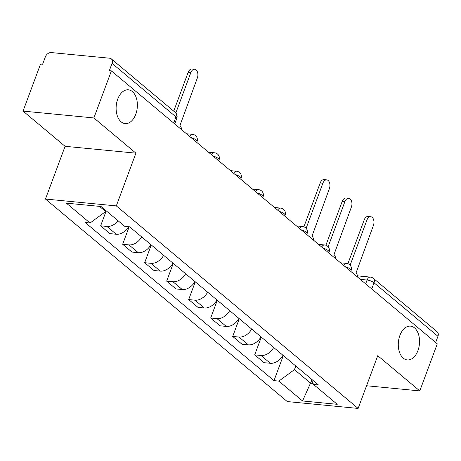 <?xml version="1.0" encoding="UTF-8"?>
<svg xmlns="http://www.w3.org/2000/svg" width="461" height="461" viewBox="0 0 461 461"><rect width="100%" height="100%" fill="white"/><g stroke="black" fill="none" stroke-linecap="round" stroke-linejoin="round"><path stroke-width="0.69" d="M399.883 335.47A16.971 10.563 -84.5 0 1 410.549 326.14A16.971 10.563 -84.5 0 1 417.943 350.591A16.971 10.563 -84.5 0 1 407.276 359.92A16.971 10.563 -84.5 0 1 399.883 335.47M117.722 99.138A16.971 10.563 -84.5 0 1 128.383 89.814A16.971 10.563 -84.5 0 1 135.776 114.265A16.971 10.563 -84.5 0 1 125.115 123.594A16.971 10.563 -84.5 0 1 117.722 99.138M93.888 117.947L23.05 111.089L65.093 146.304L45.478 199.043L287.295 401.571L358.134 408.434L116.316 205.9L135.932 153.161L93.888 117.947L111.389 70.885L437.287 343.843L419.787 390.905L377.743 355.696L358.134 408.434M23.05 111.089L40.551 64.027L42.619 64.229L45.345 56.899A5.301 3.815 -50.1 0 1 51.234 52.566L109.678 58.224A5.301 3.815 -50.1 0 1 111.326 58.893L175.238 112.421A5.301 3.815 129.9 0 1 175.964 116.887L112.052 63.359A5.301 3.815 -50.1 0 0 111.326 58.893M371.745 288.949L374.038 282.783A5.301 3.815 129.9 0 0 373.312 278.323L437.224 331.851A5.301 3.815 129.9 0 1 437.95 336.311L374.038 282.783A5.301 1.631 -159.6 0 0 367.089 280.023L360.306 279.366M435.657 342.477L437.95 336.311M366.564 385.753L419.787 390.905M112.052 63.359L109.326 70.689L111.389 70.885M118.079 220.761A12.193 8.782 129.9 0 1 106.94 226.449L100.642 225.838L109.954 233.641L116.253 234.251A12.193 8.782 -50.1 0 0 128.631 226.737M106.226 210.833L100.642 225.838M141.608 236.873A12.193 8.782 129.9 0 1 128.953 244.883L122.655 244.272L131.961 252.075L138.265 252.68A12.193 8.782 -50.1 0 0 150.92 244.676M129.155 226.789L122.655 244.272M163.62 255.308A12.193 8.782 129.9 0 1 150.96 263.317L144.662 262.707L153.974 270.503L160.272 271.114A12.193 8.782 -50.1 0 0 172.933 263.11M151.26 244.958L144.662 262.707M185.627 273.742A12.193 8.782 129.9 0 1 172.967 281.752L166.669 281.141L175.981 288.938L182.279 289.548A12.193 8.782 -50.1 0 0 194.94 281.538M173.273 263.392L166.669 281.141M207.634 292.176A12.193 8.782 129.9 0 1 194.98 300.186L188.682 299.575L197.988 307.372L204.292 307.983A12.193 8.782 -50.1 0 0 216.947 299.973M195.28 281.827L188.682 299.575M229.647 310.61A12.193 8.782 129.9 0 1 216.987 318.614L210.689 318.009L220.001 325.806L226.299 326.417A12.193 8.782 -50.1 0 0 238.954 318.407M217.287 300.261L210.689 318.009M251.654 329.045A12.193 8.782 129.9 0 1 238.994 337.049L232.696 336.444L242.008 344.24L248.306 344.851A12.193 8.782 -50.1 0 0 260.966 336.841M239.299 318.695L232.696 336.444M273.661 347.479A12.193 8.782 129.9 0 1 261.007 355.483L254.703 354.872L264.015 362.674L270.313 363.285A12.193 8.782 -50.1 0 0 282.973 355.275M261.306 337.129L254.703 354.872M99.507 206.361L105.678 211.53L106.007 210.654M105.678 211.53L90.074 223.009L66.372 203.157L101.068 206.516L124.77 226.368L129.622 226.835L318.39 384.935L313.538 384.468L337.239 404.32L302.543 400.961L278.842 381.109L294.446 369.636L310.674 383.224L313.071 383.454M90.074 223.009L85.222 222.536L273.99 380.642L278.842 381.109M45.478 199.043L116.316 205.9M65.093 146.304L135.932 153.161M311.694 380.481L302.543 400.961M295.795 366.011L294.446 369.636M283.313 355.558L273.99 380.642M310.823 378.602L313.538 384.468M181.507 129.616A5.301 3.302 95.5 0 0 179.946 125.53L197.32 78.053A6.097 3.797 95.5 0 0 194.663 69.265A6.097 3.797 95.5 0 0 190.831 72.619L175.82 112.991M173.722 111.153L188.146 72.36A6.097 3.797 -84.5 0 1 191.978 69.006L194.663 69.265M313.561 240.216A5.301 3.302 95.5 0 0 311.993 236.13L329.373 188.658A6.097 3.797 95.5 0 0 326.716 179.871A6.097 3.797 95.5 0 0 322.884 183.219L306.11 228.322M303.891 226.818L320.199 182.959A6.097 3.797 -84.5 0 1 324.031 179.611L326.716 179.871M335.568 258.65A5.301 3.302 95.5 0 0 334.006 254.564L351.38 207.087A6.097 3.797 95.5 0 0 348.723 198.305A6.097 3.797 95.5 0 0 344.891 201.653L328.123 246.756M325.898 245.246L342.206 201.394A6.097 3.797 -84.5 0 1 346.038 198.04L348.723 198.305M357.575 277.084A5.301 3.302 95.5 0 0 356.013 272.998L373.393 225.521A6.097 3.797 95.5 0 0 370.736 216.733A6.097 3.797 95.5 0 0 366.904 220.087L350.13 265.184M347.905 263.68L364.219 219.828A6.097 3.797 -84.5 0 1 368.051 216.474L370.736 216.733M350.792 271.396L351.109 270.532A5.301 1.631 -159.6 0 0 350.274 269.08A5.301 1.631 -159.6 0 0 345.128 266.654M328.779 252.962L329.102 252.098A5.301 1.631 -159.6 0 0 328.261 250.646A5.301 1.631 -159.6 0 0 323.121 248.22M306.772 234.528L307.095 233.664A5.301 1.631 -159.6 0 0 306.254 232.217A5.301 1.631 -159.6 0 0 301.108 229.785M284.765 216.094L285.088 215.229A5.301 1.631 -159.6 0 0 284.247 213.783A5.301 1.631 -159.6 0 0 279.101 211.351M262.753 197.665L263.075 196.795A5.301 1.631 -159.6 0 0 262.24 195.349A5.301 1.631 -159.6 0 0 257.094 192.923M240.746 179.231L241.068 178.361A5.301 1.631 -159.6 0 0 240.227 176.915A5.301 1.631 -159.6 0 0 235.081 174.489M218.739 160.797L219.061 159.927A5.301 1.631 -159.6 0 0 218.22 158.48A5.301 1.631 -159.6 0 0 213.074 156.054M196.726 142.363L197.049 141.498A5.301 1.631 -159.6 0 0 196.213 140.046A5.301 1.631 -159.6 0 0 191.067 137.62M365.665 283.855L367.089 280.023A5.301 3.302 95.5 0 1 370.419 277.107L357.459 275.851M248.306 344.851L238.994 337.049M226.299 326.417L216.987 318.614M204.292 307.983L194.98 300.186M182.279 289.548L172.967 281.752M160.272 271.114L150.96 263.317M138.265 252.68L128.953 244.883M116.253 234.251L106.94 226.449M270.313 363.285L261.007 355.483M189.644 136.427A5.301 3.302 -84.5 0 1 192.594 134.37L186.48 133.776M211.651 154.861A5.301 3.302 -84.5 0 1 214.601 152.804L208.487 152.211M233.664 173.296A5.301 3.302 -84.5 0 1 236.608 171.238L230.494 170.645M255.671 191.73A5.301 3.302 -84.5 0 1 258.615 189.673L252.507 189.079M277.678 210.164A5.301 3.302 -84.5 0 1 280.628 208.101L274.514 207.513M299.69 228.598A5.301 3.302 -84.5 0 1 302.635 226.535L296.521 225.948M321.697 247.033A5.301 3.302 -84.5 0 1 324.642 244.97L318.534 244.376M343.704 265.461A5.301 3.302 -84.5 0 1 346.655 263.404L340.541 262.81M174.719 123.928L176.799 118.333A5.301 1.631 -159.6 0 0 175.964 116.887L173.67 123.047M190.831 72.619L188.146 72.36M322.884 183.219L320.199 182.959M344.891 201.653L342.206 201.394M366.904 220.087L364.219 219.828M197.049 141.498A5.301 5.301 0 0 0 192.594 134.37M219.061 159.927A5.301 5.301 0 0 0 214.601 152.804M241.068 178.361A5.301 5.301 0 0 0 236.608 171.238M263.075 196.795A5.301 5.301 0 0 0 258.615 189.673M285.088 215.229A5.301 5.301 0 0 0 280.628 208.101M307.095 233.664A5.301 5.301 0 0 0 302.635 226.535M329.102 252.098A5.301 5.301 0 0 0 324.642 244.97M351.109 270.532A5.301 5.301 0 0 0 346.655 263.404M373.312 278.323A5.301 5.301 0 0 0 370.419 277.107M176.799 118.333A5.301 5.301 0 0 0 175.238 112.421"/></g></svg>
